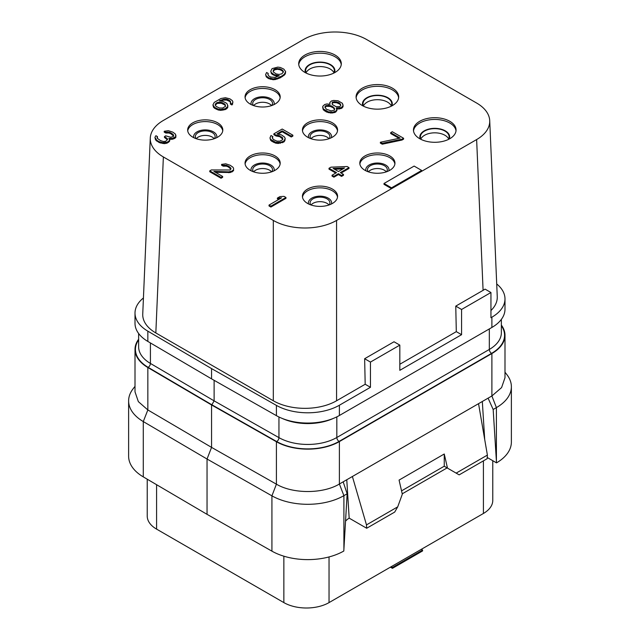 <?xml version="1.0" encoding="UTF-8"?>
<svg xmlns="http://www.w3.org/2000/svg" width="640" height="640" viewBox="0 0 640 640"><rect width="100%" height="100%" fill="white"/><g stroke="black" fill="none" stroke-linecap="round" stroke-linejoin="round"><path stroke-width="0.96" d="M504.992 298.928A44.728 25.824 0 0 1 491.888 317.184L490.944 317.736L490.944 292.512L485.064 289.12L483.088 290.344L476.632 139.56A44.728 25.824 0 0 0 489.72 120.664A44.728 25.824 0 0 0 476.632 103.04L366.688 39.56A44.728 25.824 0 0 0 303.432 39.56L163.368 120.432A44.728 25.824 0 0 0 150.28 138.056L142.744 314.056A44.728 25.824 0 0 0 155.832 332.952L273.312 400.776A44.728 25.824 0 0 0 336.568 400.776L365.184 384.256L370.456 387.296L339.384 405.232L339.384 415.496L491.888 327.448A44.728 25.824 180 0 0 504.992 309.184L504.992 298.928A44.728 25.824 0 0 0 496.712 283.96M339.384 415.496A44.728 25.824 180 0 1 276.408 415.656L211.56 378.864L211.56 368.6L276.408 405.392A44.728 25.824 0 0 0 339.384 405.232M211.56 368.6L147.84 331.16L147.84 341.424A44.728 25.824 180 0 1 135.008 323.32L135.008 313.064A44.728 25.824 0 0 0 147.84 331.16M143.432 297.976A44.728 25.824 0 0 0 135.008 313.064M490.944 310.536A44.728 25.824 0 0 0 497.256 296.664L489.72 120.664M365.184 384.256L364.64 358.72L394.016 341.768L399.824 345.12L370.456 362.08L364.64 358.72M370.456 362.08L370.456 387.296M336.568 400.776L336.568 220.432L476.632 139.56M399.824 364.256L456.304 331.648L455.76 306.12L483.088 290.344M384.008 183.472L384.008 184.344L391.536 188.688L391.536 187.824L421.664 170.432L414.128 166.08L384.008 183.472L391.536 187.824M421.664 171.296L421.664 170.432M150.28 138.056A44.728 25.824 0 0 0 163.368 156.952L273.312 220.432A44.728 25.824 0 0 0 336.568 220.432M449.824 121.304A21.296 12.296 0 0 0 426.616 118.632A21.296 12.296 0 0 0 413.464 130A21.296 12.296 0 0 0 419.704 138.688A21.296 12.296 0 0 0 442.92 141.36A21.296 12.296 0 0 0 456.064 130A21.296 12.296 0 0 0 449.824 121.304M392.44 88.168A21.296 12.296 0 0 0 369.232 85.504A21.296 12.296 0 0 0 356.08 96.864A21.296 12.296 0 0 0 362.32 105.56A21.296 12.296 0 0 0 385.536 108.224A21.296 12.296 0 0 0 398.68 96.864A21.296 12.296 0 0 0 392.44 88.168M335.064 55.04A21.296 12.296 0 0 0 311.848 52.376A21.296 12.296 0 0 0 298.704 63.736A21.296 12.296 0 0 0 304.936 72.432A21.296 12.296 0 0 0 328.152 75.096A21.296 12.296 0 0 0 341.296 63.736A21.296 12.296 0 0 0 335.064 55.04M389.808 155.952A17.576 10.144 0 0 0 370.656 153.752A17.576 10.144 0 0 0 359.808 163.128A17.576 10.144 0 0 0 364.96 170.296A17.576 10.144 0 0 0 384.104 172.496A17.576 10.144 0 0 0 394.952 163.128A17.576 10.144 0 0 0 389.808 155.952M332.424 122.824A17.576 10.144 0 0 0 313.272 120.624A17.576 10.144 0 0 0 302.424 130A17.576 10.144 0 0 0 307.576 137.168A17.576 10.144 0 0 0 326.728 139.368A17.576 10.144 0 0 0 337.576 130A17.576 10.144 0 0 0 332.424 122.824M275.04 89.696A17.576 10.144 0 0 0 255.896 87.496A17.576 10.144 0 0 0 245.048 96.864A17.576 10.144 0 0 0 250.192 104.04A17.576 10.144 0 0 0 269.344 106.24A17.576 10.144 0 0 0 280.192 96.864A17.576 10.144 0 0 0 275.04 89.696M332.424 189.08A17.576 10.144 0 0 0 313.272 186.88A17.576 10.144 0 0 0 302.424 196.256A17.576 10.144 0 0 0 307.576 203.432A17.576 10.144 0 0 0 326.728 205.632A17.576 10.144 0 0 0 337.576 196.256A17.576 10.144 0 0 0 332.424 189.08M275.04 155.952A17.576 10.144 0 0 0 255.896 153.752A17.576 10.144 0 0 0 245.048 163.128A17.576 10.144 0 0 0 250.192 170.296A17.576 10.144 0 0 0 269.344 172.496A17.576 10.144 0 0 0 280.192 163.128A17.576 10.144 0 0 0 275.04 155.952M217.664 122.824A17.576 10.144 0 0 0 198.512 120.624A17.576 10.144 0 0 0 187.664 130A17.576 10.144 0 0 0 192.808 137.168A17.576 10.144 0 0 0 211.96 139.368A17.576 10.144 0 0 0 222.808 130A17.576 10.144 0 0 0 217.664 122.824M265.632 74.52L266.24 76.848L268.744 78.664L273.16 79.736L275.384 79.536L280.168 77.864L284.344 75.088L285.32 73.8L285.656 71.648L283.8 69.096L280.344 67.472L277.816 67.12L272.08 68.624L270.768 71.192L271.376 72.656L274.192 74.648L279.24 75.72L275.088 77.392L270.656 77.048L268.776 75.96L267.856 74.32L268.192 73.408L266.616 72.496L265.632 74.52L266.24 75.976L268.744 77.792L273.16 78.864L277.616 78.104L282.416 75.696L284.344 74.224L285.656 71.648M270.768 71.192L271.376 73.52L272.624 74.616L277.784 76.424M268.008 74.776L268.192 73.408M322.704 107.464L323.304 109.8L326.44 111.976L330.856 113.048L334.992 112.472L336.928 110.632L336.328 107.936L341.088 107.72L343.024 105.88L342.432 103.32L338.04 100.784L333.608 100.448L331.376 101.008L329.76 102.664L330.048 104.312L326.888 103.96L324.656 104.528L322.72 106.368L323.304 108.928L328.328 111.824L332.76 112.168L335.952 111.048L336.928 109.76M336.72 108.88L339.176 108.968L342.048 108.032L343.024 106.752L343.04 104.784M380.368 142.24L380.368 143.112L382.256 144.2L401.984 140.048L403.592 139.128L403.592 138.256L392.296 131.736L390.688 132.664L400.104 138.096L380.368 142.24L382.256 143.328L401.984 139.184L403.592 138.256M390.688 132.664L390.688 133.528L399 138.328M220.792 101.048L223.488 100.08L226.656 100.064L229.8 101.512L230.576 102.696M230.392 103.2L230.392 104.072L231.96 104.976L232.944 102.088L232.336 100.624L229.832 98.808L225.416 97.736L220.96 98.496L214.232 102.384L212.92 104.952L214.776 107.504L218.232 109.128L220.76 109.48L225.216 108.72L227.792 106.512L227.208 103.952L225.952 102.856L222.496 101.232L219.336 100.888L219.976 100.512L225.072 99.024L227.92 99.552L229.8 100.64L230.72 102.28L230.392 103.2L231.96 104.104L232.944 102.088M212.92 104.952L213.528 107.28L214.776 108.376L218.232 110L220.76 110.352L225.216 109.592L226.816 108.664L227.792 107.376L227.808 105.408M278.248 134L282.16 131.736L291.264 136.992L292.864 136.072L292.864 135.2L282.2 129.04L273.864 133.848L273.864 134.72L276.064 135.984L279.856 136.696L282.824 139.152M272.392 138.264L272.864 136.6L270.984 135.512L269.984 137.904L270.592 139.36L275.616 142.256L280.368 142.416L283.88 141.112L285.192 138.544L284.584 137.08L281.456 134.904L277.04 133.832L282.16 130.872L291.264 136.12L292.864 135.2M269.984 137.904L270.592 140.232L271.84 141.32L275.616 143.128L278.144 143.48L283.88 141.984L284.856 140.696L285.192 138.544M341.096 173.032L348.992 168.472L348.992 167.6L347.112 166.52L330.928 167.168L329.008 168.272L329.008 169.144L335.784 173.056M329.008 168.272L336.536 172.624L332.048 175.216L332.048 176.08L333.928 177.168L338.416 174.576L341.552 176.392L343.48 175.28L343.48 174.408L340.344 172.6L348.992 167.6M154.912 137.352L155.832 140.232L159.272 142.592L164.328 143.656L167.192 143.088L169.44 141.432L169.776 140.512L168.848 138.368L172.656 138.344L175.856 136.496L175.272 133.936L172.768 132.12L168.352 130.68L164.224 131.256L165.792 132.16L168.96 132.144L170.848 132.864L173.352 134.68L173.656 135.592L173.32 136.512L170.768 137.256L165.72 135.824L164.44 136.56L167.256 138.56L167.56 139.472L165.624 141.312L163.4 141.512L160.56 140.616L157.432 138.44L157.464 136.608L155.896 135.696L154.912 137.352L156.76 140.272L159.272 141.72L162.744 142.616L167.192 142.224L169.44 140.56L169.776 139.64M169.52 139.288L172.656 139.216L174.888 138.288L175.856 137.36L175.88 135.032M164.224 131.256L164.224 132.128L165.792 133.032L168.96 133.008L170.848 133.736L173.504 136.008M164.44 136.56L164.44 137.432L167.376 139.784M157.168 137.968L157.464 136.608M209.752 170.864L209.752 171.736L221.048 178.256L222.648 177.328L222.648 176.464L213.864 171.392L228.76 171.848L231.944 171.096L233.552 169.808L233.576 168.336L232.968 167.248L230.152 165.248L225.736 163.808L221.6 164.384L223.168 165.288L226.344 165.272L229.488 166.72L231.04 168.72L230.064 170.008L211.352 169.936L209.752 170.864L221.048 177.384L222.648 176.464M215.456 172.304L230.352 172.528L233.552 170.672L233.576 168.336M221.6 164.384L221.6 165.256L223.168 166.16L226.344 166.144L228.232 166.864L230.888 169.136M269.016 205.08L269.016 205.952L270.904 207.04L285.96 198.344L285.96 197.472L284.08 196.384L279.952 196.592L277.392 198.072L281.512 197.864L269.016 205.08L270.904 206.168L285.96 197.472M277.392 198.072L277.392 198.944L279.864 198.816M273.312 400.776L273.312 220.432M155.832 332.952L163.368 156.952M490.944 292.512L461.576 309.472L461.576 334.688L399.824 370.336L399.824 345.12M456.304 331.648L461.576 334.688M461.576 309.472L455.76 306.12M211.56 378.864L147.84 341.424M501.368 325.096A44.728 25.824 180 0 1 504.992 335.272A44.728 25.824 180 0 1 491.888 353.536L491.888 395.968L501.584 387.592L504.992 377.704L504.992 335.272M211.56 404.952L147.84 367.512A44.728 25.824 180 0 1 135.008 349.408L135.008 391.84L138.344 401.624L147.84 409.944L211.56 447.384L211.56 404.952L276.408 441.736A44.728 25.824 180 0 0 339.384 441.584L491.888 353.536M135.008 349.408A44.728 25.824 180 0 1 138.632 339.232M135.008 386.336L133.072 388.832A51.12 29.512 0 0 0 128.624 400.88A51.12 29.512 0 0 0 143.28 421.568L207.04 459.024L211.56 447.384L276.408 484.176C292.928 494.04 323.016 493.96 339.384 484.016L343.176 481.824L347.144 493.784L343.904 549.2L343.904 495.656L347.144 493.784M511.376 386.744L511.376 442.056A51.12 29.512 180 0 1 496.512 462.864L493.168 409.488L488.096 398.152L491.888 395.968L496.408 407.616A51.12 29.512 0 0 0 511.376 386.744A51.12 29.512 0 0 0 506.928 374.696L504.992 372.2M488.096 398.152L343.176 481.824M343.904 549.2L343.8 551.032A51.12 29.512 180 0 1 271.928 551.152L207.04 514.336L143.28 476.88A51.12 29.512 180 0 1 128.624 456.192L128.624 400.88M484.704 439.464L482.32 401.496M496.512 462.864L487.248 457.512M391.16 566.728L421.288 549.336L422.568 550.08L392.44 567.464L391.16 566.728L329.04 602.6A31.952 18.448 180 0 1 283.856 602.6L156.584 529.12A31.952 18.448 180 0 1 147.232 516.08L147.232 479.2M492.768 460.704L492.768 500.424A31.952 18.448 180 0 1 483.416 513.472L421.288 549.336M422.568 550.08L422.568 550.944L392.44 568.336L390.408 567.16M392.44 567.464L392.44 568.336M328.984 204.976A9.904 5.72 180 0 0 327 203.344A9.904 5.72 0 0 0 311.016 204.976M329.272 204.872A9.904 5.72 180 0 0 329.904 202.864A9.904 5.72 180 0 0 327 198.824A9.904 5.72 0 0 0 316.208 197.584A9.904 5.72 0 0 0 310.096 202.864A9.904 5.72 0 0 0 310.728 204.872M331.456 203.952A11.608 6.704 180 0 0 328.208 198.128A11.608 6.704 0 0 0 314.704 196.904A11.608 6.704 0 0 0 308.544 203.952M337.504 197.128A17.576 10.144 180 0 0 332.424 190.824A17.576 10.144 0 0 0 313.976 188.464A17.576 10.144 0 0 0 302.496 197.128M386.36 171.848A9.904 5.72 180 0 0 384.384 170.216A9.904 5.72 0 0 0 368.4 171.848M386.656 171.744A9.904 5.72 180 0 0 387.288 169.736A9.904 5.72 180 0 0 384.384 165.688A9.904 5.72 0 0 0 373.592 164.448A9.904 5.72 0 0 0 367.48 169.736A9.904 5.72 0 0 0 368.112 171.744M388.84 170.816A11.608 6.704 180 0 0 385.592 164.992A11.608 6.704 0 0 0 372.088 163.768A11.608 6.704 0 0 0 365.928 170.816M394.888 163.992A17.576 10.144 180 0 0 389.808 157.688A17.576 10.144 0 0 0 371.36 155.336A17.576 10.144 0 0 0 359.872 163.992M271.6 105.584A9.904 5.72 180 0 0 269.624 103.952A9.904 5.72 0 0 0 253.64 105.584M271.888 105.488A9.904 5.72 180 0 0 272.52 103.472A9.904 5.72 180 0 0 269.624 99.432A9.904 5.72 0 0 0 258.824 98.192A9.904 5.72 0 0 0 252.712 103.472A9.904 5.72 0 0 0 253.344 105.488M274.072 104.56A11.608 6.704 180 0 0 270.824 98.736A11.608 6.704 0 0 0 257.32 97.512A11.608 6.704 0 0 0 251.16 104.56M280.128 97.736A17.576 10.144 180 0 0 275.04 91.432A17.576 10.144 0 0 0 256.592 89.072A17.576 10.144 0 0 0 245.112 97.736M214.216 138.72A9.904 5.72 180 0 0 212.24 137.08A9.904 5.72 0 0 0 196.256 138.72M214.504 138.616A9.904 5.72 180 0 0 215.136 136.608A9.904 5.72 180 0 0 212.24 132.56A9.904 5.72 0 0 0 201.448 131.32A9.904 5.72 0 0 0 195.328 136.608A9.904 5.72 0 0 0 195.96 138.616M216.688 137.688A11.608 6.704 180 0 0 213.44 131.864A11.608 6.704 0 0 0 199.936 130.64A11.608 6.704 0 0 0 193.776 137.688M222.744 130.864A17.576 10.144 180 0 0 217.664 124.56A17.576 10.144 0 0 0 199.216 122.208A17.576 10.144 0 0 0 187.728 130.864M271.6 171.848A9.904 5.72 180 0 0 269.624 170.216A9.904 5.72 0 0 0 253.64 171.848M271.888 171.744A9.904 5.72 180 0 0 272.52 169.736A9.904 5.72 180 0 0 269.624 165.688A9.904 5.72 0 0 0 258.824 164.448A9.904 5.72 0 0 0 252.712 169.736A9.904 5.72 0 0 0 253.344 171.744M274.072 170.816A11.608 6.704 180 0 0 270.824 164.992A11.608 6.704 0 0 0 257.32 163.768A11.608 6.704 0 0 0 251.16 170.816M280.128 163.992A17.576 10.144 180 0 0 275.04 157.688A17.576 10.144 0 0 0 256.592 155.336A17.576 10.144 0 0 0 245.112 163.992M328.984 138.72A9.904 5.72 180 0 0 327 137.08A9.904 5.72 0 0 0 311.016 138.72M329.272 138.616A9.904 5.72 180 0 0 329.904 136.608A9.904 5.72 180 0 0 327 132.56A9.904 5.72 0 0 0 316.208 131.32A9.904 5.72 0 0 0 310.096 136.608A9.904 5.72 0 0 0 310.728 138.616M331.456 137.688A11.608 6.704 180 0 0 328.208 131.864A11.608 6.704 0 0 0 314.704 130.64A11.608 6.704 0 0 0 308.544 137.688M337.504 130.864A17.576 10.144 180 0 0 332.424 124.56A17.576 10.144 0 0 0 313.976 122.208A17.576 10.144 0 0 0 302.496 130.864M391.296 105.912A14.376 8.304 180 0 0 387.552 102.128A14.376 8.304 0 0 0 373.608 99.984A14.376 8.304 0 0 0 363.464 105.912M391.128 106.264A14.376 8.304 180 0 0 391.76 103.824A14.376 8.304 180 0 0 387.552 97.952A14.376 8.304 0 0 0 371.88 96.152A14.376 8.304 0 0 0 363.008 103.824A14.376 8.304 0 0 0 363.64 106.264M391.856 105.888A14.912 8.608 180 0 0 387.928 97.736A14.912 8.608 0 0 0 370.056 96.328A14.912 8.608 0 0 0 362.912 105.888M398.632 97.736A21.296 12.296 180 0 0 392.44 89.912A21.296 12.296 0 0 0 369.936 87.088A21.296 12.296 0 0 0 356.136 97.736M448.68 139.04A14.376 8.304 180 0 0 444.928 135.256A14.376 8.304 0 0 0 430.992 133.12A14.376 8.304 0 0 0 420.848 139.04M448.504 139.392A14.376 8.304 180 0 0 449.144 136.952A14.376 8.304 180 0 0 444.928 131.08A14.376 8.304 0 0 0 429.264 129.28A14.376 8.304 0 0 0 420.384 136.952A14.376 8.304 0 0 0 421.024 139.392M449.24 139.016A14.912 8.608 180 0 0 445.304 130.864A14.912 8.608 0 0 0 427.44 129.456A14.912 8.608 0 0 0 420.288 139.016M456.008 130.864A21.296 12.296 180 0 0 449.824 123.04A21.296 12.296 0 0 0 427.312 120.216A21.296 12.296 0 0 0 413.52 130.864M333.912 72.784A14.376 8.304 180 0 0 330.168 69A14.376 8.304 0 0 0 316.224 66.856A14.376 8.304 0 0 0 306.088 72.784M333.744 73.136A14.376 8.304 180 0 0 334.376 70.696A14.376 8.304 180 0 0 330.168 64.824A14.376 8.304 0 0 0 314.496 63.024A14.376 8.304 0 0 0 305.624 70.696A14.376 8.304 0 0 0 306.256 73.136M334.472 72.76A14.912 8.608 180 0 0 330.544 64.608A14.912 8.608 0 0 0 312.672 63.2A14.912 8.608 0 0 0 305.528 72.76M341.248 64.608A21.296 12.296 180 0 0 335.064 56.784A21.296 12.296 0 0 0 312.552 53.952A21.296 12.296 0 0 0 298.752 64.608M346.768 479.752L349.176 518.144A12.776 7.376 -60 0 0 345.552 521.12M456.152 473.12L459.168 474.864L487.176 458.688L487.392 455.088L456.152 473.12L447.496 468.128L444.256 454L399.072 480.088L402.312 494.208L397.712 506.856L394.704 512.08L366.688 528.248L366.48 524.896L352.392 476.504M366.688 528.248L349.176 518.144M397.712 506.856L366.48 524.896M487.392 455.088L478.544 403.672M401.544 490.864L444.256 466.208L447.112 467.904L402.224 493.824M444.224 466.232L447.496 468.128M444.256 454L444.256 466.208M493.168 409.488L496.408 407.616L496.408 461.152M207.04 514.336L207.04 459.024L271.928 495.84A51.12 29.512 0 0 0 343.904 495.656L339.384 484.016L339.384 441.584M214.12 380.312L214.12 400.864L211.864 404.776L148.136 367.336A44.304 25.576 180 0 1 138.632 339.872M270.632 79.384L270.632 78.512M273.16 79.736L273.16 78.864M268.744 78.664L268.744 77.792M267.488 77.936L267.488 77.072M266.24 76.848L266.24 75.976M276.08 76.24L276.08 75.368M274.192 75.52L274.192 74.648M272.624 74.616L272.624 73.744M271.376 73.52L271.376 72.656M285.32 73.8L285.32 72.936M284.344 75.088L284.344 74.224M282.416 76.568L282.416 75.696M280.168 77.864L280.168 76.992M277.616 78.976L277.616 78.104M275.384 79.536L275.384 78.672M281.816 73.872L278.952 74.44L276.104 73.904L273.288 71.912L273.32 70.08L275.888 68.6L280.32 68.936L282.512 70.208L283.44 71.848L281.816 73.872M273.136 71.456L274.608 69.84L277.472 69.272L280.32 69.808L282.512 71.072L283.288 72.264M273.32 70.944L273.32 70.08M273.968 70.208L273.968 69.344M274.608 69.84L274.608 68.968M275.888 69.464L275.888 68.6M277.472 69.272L277.472 68.408M279.056 69.448L279.056 68.576M280.32 69.808L280.32 68.936M282.512 71.072L282.512 70.208M283.136 71.8L283.136 70.936M329.744 104.256L329.744 103.76M343.024 106.752L343.024 105.88M342.048 108.032L342.048 107.168M341.088 108.592L341.088 107.72M339.176 108.968L339.176 108.096M337.272 108.976L337.272 108.112M335.952 111.92L335.952 111.048M334.992 112.472L334.992 111.6M332.76 113.032L332.76 112.168M330.856 113.048L330.856 112.176M328.328 112.696L328.328 111.824M326.44 111.976L326.44 111.104M324.552 110.888L324.552 110.016M323.304 109.8L323.304 108.928M326.472 109.272L324.92 107.272L325.264 105.984L328.448 105.232L331.92 106.128L334.72 108.856L334.384 110.144L331.2 110.896L326.472 109.272M339.584 103.152L340.816 105.344L339.84 106.632L336.032 106.656L332.264 104.48L332.304 102.28L334.536 101.72L338.328 102.432L339.584 103.152L339.584 104.024L340.52 104.936L340.52 104.064M325.08 107.552L326.224 106.304L330.344 106.456L333.176 107.72L334.568 109.448M325.264 106.856L325.264 105.984M326.224 106.304L326.224 105.432M328.448 106.104L328.448 105.232M330.344 106.456L330.344 105.592M331.92 107L331.92 106.128M333.176 107.72L333.176 106.856M334.112 108.632L334.112 107.76M340.52 104.936L340.688 105.68M332.096 103.736L332.944 102.784L334.536 102.592L336.752 102.76L339.584 104.024M332.304 103.152L332.304 102.28M332.944 102.784L332.944 101.912M334.536 102.592L334.536 101.72M336.752 102.76L336.752 101.888M338.328 103.296L338.328 102.432M382.256 144.2L382.256 143.328M401.984 140.048L401.984 139.184M225.072 99.888L225.072 99.024M226.656 100.064L226.656 99.192M223.488 100.08L223.488 99.216M222.208 100.456L222.208 99.584M219.976 100.96L219.976 100.512M227.792 107.376L227.792 106.512M226.816 108.664L226.816 107.8M225.216 109.592L225.216 108.72M222.984 110.152L222.984 109.288M220.76 110.352L220.76 109.48M218.232 110L218.232 109.128M216.344 109.28L216.344 108.408M214.776 108.376L214.776 107.504M213.528 107.28L213.528 106.416M232.608 104.24L232.608 103.368M231.96 104.976L231.96 104.104M230.424 102.24L230.424 101.368M229.8 101.512L229.8 100.64M227.92 100.424L227.92 99.552M225.576 106.336L222.688 108.008L219.52 108.024L216.064 106.4L215.144 104.752L217.08 102.544L221.208 102.336L224.664 103.968L225.576 106.336M215.288 105.216L217.08 103.416L221.208 103.208L224.664 104.832L225.552 106.368M225.288 105.56L225.288 104.696M224.664 104.832L224.664 103.968M222.472 103.568L222.472 102.696M221.208 103.208L221.208 102.336M219.624 103.032L219.624 102.168M218.36 103.04L218.36 102.176M217.08 103.416L217.08 102.544M216.12 103.968L216.12 103.104M215.472 104.704L215.472 103.84M276.064 135.984L276.064 135.12L278.28 135.288L282.672 137.824L282.64 139.656L280.072 141.136L276.904 141.152L273.448 139.528L272.208 137.704L272.864 136.6M278.28 136.16L278.28 135.288M273.864 133.848L276.064 135.12M291.264 136.992L291.264 136.12M282.16 131.736L282.16 130.872M284.856 140.696L284.856 139.824M283.88 141.984L283.88 141.112M282.6 142.72L282.6 141.848M280.368 143.28L280.368 142.416M278.144 143.48L278.144 142.608M275.616 143.128L275.616 142.256M273.728 142.408L273.728 141.536M271.84 141.32L271.84 140.456M270.592 140.232L270.592 139.36M282.672 138.696L282.672 137.824M281.736 137.784L281.736 136.912M279.856 136.696L279.856 135.824M341.552 176.392L341.552 175.52L343.48 174.408M338.416 174.576L338.416 173.712L341.552 175.52M333.928 177.168L333.928 176.296L338.416 173.712M332.048 175.216L333.928 176.296M333.12 168.432L344.544 168L338.456 171.512L333.12 168.432M334.536 169.248L342.936 168.928M155.216 139.136L155.216 138.264M157.136 137.912L157.136 137.16M167.256 139.432L167.256 138.56M165.696 138.16L165.696 137.288M173.352 135.544L173.352 134.68M172.104 134.456L172.104 133.584M170.848 133.736L170.848 132.864M168.96 133.008L168.96 132.144M167.376 132.84L167.376 131.968M165.792 133.032L165.792 132.16M175.856 137.36L175.856 136.496M174.888 138.288L174.888 137.416M174.248 138.656L174.248 137.784M172.656 139.216L172.656 138.344M171.064 139.408L171.064 138.536M169.44 141.432L169.44 140.56M168.472 142.352L168.472 141.48M167.192 143.088L167.192 142.224M165.92 143.464L165.92 142.592M164.328 143.656L164.328 142.784M162.744 143.488L162.744 142.616M160.848 143.128L160.848 142.256M159.272 142.592L159.272 141.72M156.76 141.144L156.76 140.272M155.832 140.232L155.832 139.36M230.736 168.68L230.736 167.808M229.488 167.584L229.488 166.72M228.232 166.864L228.232 165.992M226.344 166.144L226.344 165.272M224.76 165.968L224.76 165.096M223.168 166.16L223.168 165.288M233.552 170.672L233.552 169.808M232.584 171.592L232.584 170.728M231.944 171.968L231.944 171.096M230.352 172.528L230.352 171.656M228.76 172.72L228.76 171.848M221.048 178.256L221.048 177.384M270.904 207.04L270.904 206.168M491.888 317.184L491.888 327.448M276.408 405.392L276.408 415.656M333.392 418.392A41.112 23.736 180 0 1 282.12 418.392M501.368 325.736A44.304 25.576 180 0 1 491.584 353.36L339.088 441.408A44.304 25.576 180 0 1 276.704 441.56L211.864 404.776M147.84 367.512L147.84 409.944L143.28 421.568L143.28 476.88M276.408 441.736L276.408 484.176L271.928 495.84L271.928 551.152M329.04 556.936L329.04 602.6M483.416 460.864L483.416 513.472M156.584 484.696L156.584 529.12M283.856 556.192L283.856 602.6M336.824 416.864L336.824 437.496L489.328 349.448A3.192 1.848 -120 0 0 491.584 353.36M278.944 416.984L278.944 437.64A41.112 23.736 180 0 0 336.824 437.496A3.192 1.848 -120 0 0 339.088 441.408M489.328 328.928L489.328 349.448A41.112 23.736 180 0 0 501.368 332.664L501.368 319.368M150.416 342.944L150.416 363.432L214.12 400.864L278.944 437.64A3.192 1.832 -60.4 0 1 276.704 441.56M138.632 333.504L138.632 346.8A41.112 23.736 180 0 0 150.416 363.432A3.192 1.864 -59.6 0 1 148.136 367.336"/></g></svg>
